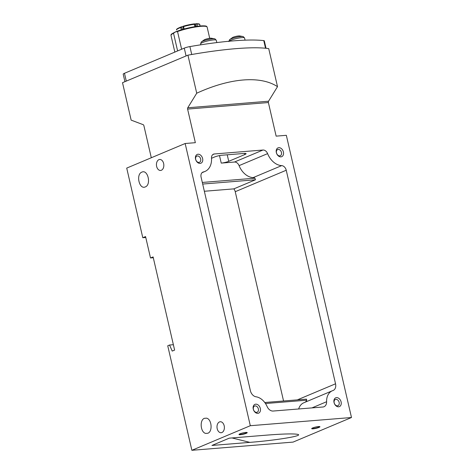 <?xml version="1.0" encoding="UTF-8"?>
<svg xmlns="http://www.w3.org/2000/svg" width="474" height="474" viewBox="0 0 474 474"><rect width="100%" height="100%" fill="white"/><g stroke="black" fill="none" stroke-linecap="round" stroke-linejoin="round"><path stroke-width="0.71" d="M312.686 427.945A4.225 0.675 -13 0 1 316.851 426.79A4.225 0.675 -13 0 1 319.855 426.647A4.225 0.675 -13 0 1 315.968 428.348A4.225 0.675 -13 0 1 311.726 428.52A4.225 0.675 -13 0 1 312.686 427.945M239.974 433.834A4.225 0.675 -13 0 1 244.146 432.679A4.225 0.675 -13 0 1 247.144 432.537A4.225 0.675 -13 0 1 243.257 434.237A4.225 0.675 -13 0 1 239.02 434.409A4.225 0.675 -13 0 1 239.974 433.834M250.308 425.711L191.869 450.3L167.743 345.783L169.556 345.019L172.228 351.092L174.616 350.085L153.108 256.926L150.501 257.951L145.559 236.567L142.793 237.729L126.718 168.098L185.156 143.509L250.308 425.711L351.489 417.517L293.056 442.106L191.869 450.3M249.881 442.372C276.893 440.257 304.32 435.653 297.648 434.356C293.507 433.591 283.345 433.84 267.17 435.096L229.25 438.166L211.967 445.442L249.881 442.372L231.982 437.946M351.489 417.517L286.337 135.315L276.141 136.139L268.385 102.538A1.363 0.912 85.4 0 1 268.551 101.223L187.763 107.764L196.722 93.212C230.074 77.908 260.475 75.443 277.509 86.665L268.551 101.223M268.385 102.538L187.597 109.079L195.353 142.68L185.156 143.509M151.301 157.753L143.883 125.634A1.363 0.912 85.4 0 0 143.189 124.68L131.15 120.123L122.511 82.695L187.935 55.162A128.152 20.453 -13 0 1 268.722 48.621L277.509 86.665M176.524 29.951L176.529 29.969A11.927 1.902 -13 0 1 179.32 28.073A11.927 1.902 -13 0 1 180.754 27.516L181.477 26.793C175.445 29.127 176.666 29.625 176.518 29.903M182.449 29.483L181.572 26.769M181.82 26.757L183.071 26.822M194.737 24.204L195.981 23.73M195.851 23.753L196.894 24.103A11.927 1.902 -13 0 1 199.785 24.672C200.004 24.02 198.736 23.706 195.987 23.73M194.399 24.31L194.618 23.854A11.382 1.819 -13 0 0 182.976 26.313L183.551 26.597A11.927 1.902 -13 0 1 194.399 24.31L194.938 26.645M177.614 50.931L173.525 33.233L175.433 31.936L177.543 31.545A18.539 2.957 -13 0 1 196.461 26.858A18.539 2.957 -13 0 1 207.132 27.119C206.599 26.431 207.559 25.312 197.936 26.206C189.576 27.385 182.111 29.27 175.528 31.871C169.117 35.1 171.659 34.43 171.001 35.461A18.539 2.957 -13 0 1 173.525 33.233M181.631 49.237L177.543 31.545M187.597 109.079A1.363 0.912 85.4 0 1 187.763 107.764M196.722 93.212L187.935 55.162M283.553 400.992L235.234 191.703A5.125 3.721 67.2 0 0 233.848 188.871L204.347 191.265M233.848 188.871L255.462 179.782L254.935 178.194L202.315 182.454M227.23 154.802L228.735 161.32A5.451 0.871 -13 0 1 221.234 163.103L234.464 162.031A5.125 3.721 -112.8 0 1 239.08 165.627A17.04 12.371 -112.8 0 0 253.152 177.614A5.125 3.721 -112.8 0 1 254.935 178.194M286.237 170.243A5.125 3.721 67.2 0 0 281.68 165.616A17.04 12.371 67.2 0 1 267.603 153.629A5.125 3.721 67.2 0 0 262.987 150.027L214.319 153.973A5.125 3.721 67.2 0 0 213.466 154.174A5.125 3.721 67.2 0 0 211.505 158.174A17.04 12.371 67.2 0 1 204.975 171.452A17.04 12.371 67.2 0 1 203.376 171.955A5.125 3.721 67.2 0 0 202.896 172.109A5.125 3.721 67.2 0 0 201.089 177.14L250.391 390.695A6.79 4.93 67.2 0 0 256.007 396.785A14.86 10.784 67.2 0 1 267.123 406.55A6.79 4.93 67.2 0 0 273.119 411.041L322.865 407.012A6.79 4.93 67.2 0 0 323.991 406.739A6.79 4.93 67.2 0 0 326.604 401.733A14.86 10.784 67.2 0 1 332.327 390.772A14.86 10.784 67.2 0 1 332.884 390.558A6.79 4.93 67.2 0 0 333.145 390.463A6.79 4.93 67.2 0 0 335.539 383.798L286.237 170.243L235.234 191.703M228.735 161.32L244.809 154.554A5.451 0.871 -13 0 0 246.083 153.653A5.451 0.871 -13 0 0 244.228 153.428L222.01 155.229A5.451 0.871 -13 0 0 214.515 157.007L211.511 158.275M298.661 408.973A14.86 10.784 -112.8 0 1 303.798 402.776L332.327 390.772M305.055 402.248A6.79 4.93 -112.8 0 0 306.767 400.186L306.281 399.185M145.773 237.486L142.793 237.729M158.914 159.673A5.51 3.685 85.4 0 1 159.987 159.471A5.51 3.685 85.4 0 1 163.814 164.674A5.51 3.685 85.4 0 1 160.87 170.421A5.51 3.685 85.4 0 1 156.568 166.072A5.51 3.685 85.4 0 1 158.914 159.673M219.468 421.943A5.51 3.685 85.4 0 1 220.534 421.741A5.51 3.685 85.4 0 1 224.362 426.944A5.51 3.685 85.4 0 1 221.423 432.691A5.51 3.685 85.4 0 1 217.122 428.342A5.51 3.685 85.4 0 1 219.468 421.943M204.401 418.317L206.51 418.157C211.754 419.063 212.862 431.553 207.849 433.254L205.746 433.414C200.502 432.507 199.388 420.017 204.401 418.317M145.293 186.922L145.257 186.934C139.22 189.796 135.7 174.248 141.904 172.103C147.924 169.248 151.461 184.718 145.293 186.922M334.034 402.497A4.77 3.466 -112.8 0 1 338.418 398.095A4.77 3.466 -112.8 0 1 340.255 406.046A4.77 3.466 -112.8 0 1 334.034 402.497M253.246 409.044A4.77 3.466 -112.8 0 1 257.631 404.636A4.77 3.466 -112.8 0 1 259.468 412.587A4.77 3.466 -112.8 0 1 253.246 409.044M195.543 159.098A4.77 3.466 -112.8 0 1 199.927 154.696A4.77 3.466 -112.8 0 1 201.764 162.641A4.77 3.466 -112.8 0 1 195.543 159.098M276.33 152.557A4.77 3.466 -112.8 0 1 280.715 148.149A4.77 3.466 -112.8 0 1 282.551 156.1A4.77 3.466 -112.8 0 1 276.33 152.557M173.371 344.711L169.556 345.019M153.292 257.726L150.501 257.951M276.478 152.847A3.354 2.435 -112.8 0 1 277.663 149.559A3.354 2.435 -112.8 0 1 281.206 151.704A3.354 2.435 -112.8 0 1 280.264 155.739A3.354 2.435 -112.8 0 1 276.478 152.847M195.691 159.394A3.354 2.435 -112.8 0 1 196.876 156.1A3.354 2.435 -112.8 0 1 200.419 158.245A3.354 2.435 -112.8 0 1 199.477 162.28A3.354 2.435 -112.8 0 1 195.691 159.394M253.4 409.335A3.354 2.435 -112.8 0 1 254.579 406.046A3.354 2.435 -112.8 0 1 258.123 408.191A3.354 2.435 -112.8 0 1 257.181 412.226A3.354 2.435 -112.8 0 1 253.4 409.335M334.182 402.793A3.354 2.435 -112.8 0 1 335.367 399.499A3.354 2.435 -112.8 0 1 338.91 401.65A3.354 2.435 -112.8 0 1 337.968 405.679A3.354 2.435 -112.8 0 1 334.182 402.793M124.929 81.676L123.199 74.187A5.451 0.871 -13 0 1 124.472 73.286L184.273 48.129A5.451 0.871 -13 0 1 189.902 46.588A126.789 20.234 -13 0 1 263.769 40.61A5.451 0.871 -13 0 1 264.314 40.847L266.033 48.283M229.493 39.745A7.282 1.161 167 0 1 236.159 37.316A7.282 1.161 167 0 1 243.209 36.575L239.435 35.911A4.088 0.652 167 0 0 232.598 37.487L229.493 39.745L228.889 41.588M201.219 42.032A7.282 1.161 167 0 1 207.885 39.609A7.282 1.161 167 0 1 214.935 38.868L211.155 38.198A4.088 0.652 167 0 0 204.324 39.78L201.219 42.032L200.615 43.881L200.828 44.805M246.901 432.454A3.952 0.628 -13 0 1 243.186 433.929A3.952 0.628 -13 0 1 239.204 434.231M319.606 426.57A3.952 0.628 -13 0 1 315.897 428.04A3.952 0.628 -13 0 1 311.91 428.342M184.113 29.015L183.551 26.597M181.287 29.826L180.754 27.516M197.397 26.277L196.894 24.103M175.617 31.847A17.994 2.874 -13 0 1 194.139 26.787A17.994 2.874 -13 0 1 206.391 26.532M253.152 177.614L281.68 165.616M239.08 165.627L267.603 153.629M234.464 162.031L262.987 150.027M212.725 154.643L214.319 153.973M202.451 172.346L203.376 171.955M311.957 407.895L326.604 401.733M297.328 399.878L335.539 383.798M306.767 400.186L265.481 403.528M255.462 179.782L202.682 184.054M219.503 155.591L221.234 163.103M244.543 153.404L244.809 154.554M124.472 73.286L126.28 81.107M184.273 48.129L186.075 55.944M189.902 46.588L191.727 54.498M263.769 40.61L265.529 48.235M243.209 36.575L244.56 37.973A8.046 1.286 167 0 0 237.361 38.323A8.046 1.286 167 0 0 229.037 41.25M214.935 38.868L216.286 40.26A8.046 1.286 167 0 0 208.163 40.817A8.046 1.286 167 0 0 200.615 43.881M196.165 26.449L195.566 23.854M200.081 25.975L199.785 24.672M194.648 23.842L182.952 26.313L183.61 29.151M174.841 52.093L171.001 35.461M209.715 38.299L207.132 27.119M202.019 172.696L204.975 171.452M306.465 399.138L264.765 402.515M244.56 37.973L245.07 40.166M216.286 40.26L216.825 42.577M195.288 26.585L194.654 23.842"/></g></svg>
